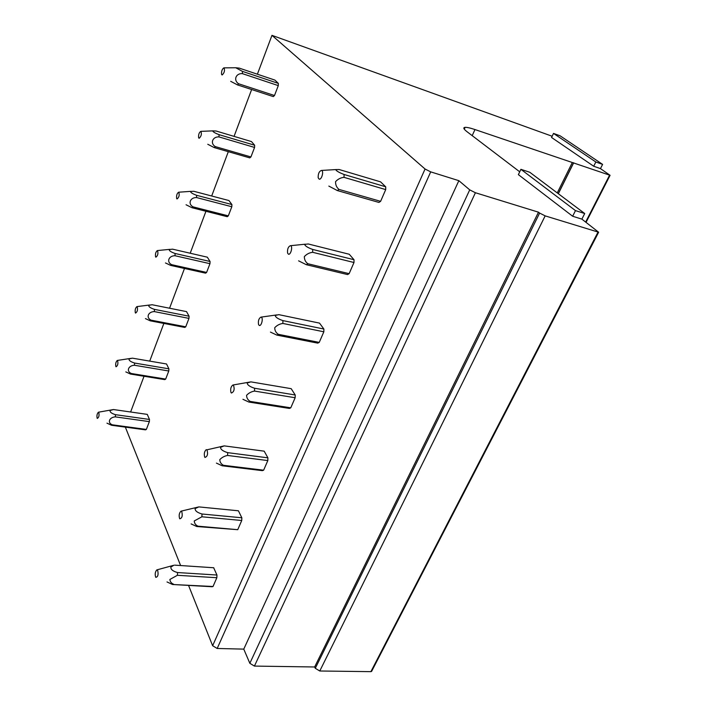<?xml version="1.0" encoding="UTF-8"?>
<svg xmlns="http://www.w3.org/2000/svg" width="707" height="707" viewBox="0 0 707 707"><rect width="100%" height="100%" fill="white"/><g stroke="black" fill="none" stroke-linecap="round" stroke-linejoin="round"><path stroke-width="1.06" d="M257.383 74.217L271.965 35.35L425.057 169.017L430.704 171.872L458.852 180.674L469.722 189.865L249.845 663.307L254.423 666.082L314.642 666.984L315.287 668.309L319.776 670.996L370.892 671.65L371.847 670.908M130.627 411.995L144.034 376.257M149.716 361.109L163.865 323.426M169.565 308.234L184.483 268.474M190.201 253.239L205.949 211.269M211.685 195.998L228.317 151.678M234.061 136.371L251.639 89.524M125.351 427.134L180.612 565.538M188.548 585.405L212.63 645.721L425.057 169.017M385.704 186.798L380.56 181.849L339.183 169.53L335.701 169.583C336.214 170.891 339.007 172.535 344.07 174.488L344.044 177.351L385.713 189.6L385.704 186.798L344.07 174.488M328.835 186.082L337.345 190.563L378.908 202.423L380.613 201.336L385.713 189.6M278.355 83.408L274.943 80.112L239.258 68.119L235.731 67.748L242.474 71.389L242.395 73.634L278.293 85.618L278.355 83.408L242.474 71.389M230.703 81.323L237.481 84.902L273.3 96.603L274.493 95.525L278.293 85.618M354.004 259.716L349.267 254.264L308.217 243.959L304.69 244.401C305 245.93 307.669 247.618 312.706 249.456L312.653 252.302L353.995 262.509L354.004 259.716L312.706 249.456M298.601 260.839L306.325 264.701L347.552 274.563L349.143 273.653L353.995 262.509M254.644 145.235L251.471 141.577L216.086 131.007L212.727 130.883C212.887 131.838 214.999 133.093 219.073 134.666L218.967 136.902L254.573 147.445L254.644 145.235L219.073 134.666M207.77 144.272L214.283 147.613L249.792 157.891L250.923 156.945L254.573 147.445M323.886 329.029L319.511 323.117L278.814 314.65L275.217 315.455C275.412 317.196 277.984 318.919 282.933 320.616L282.862 323.444L323.841 331.795L323.886 329.029L282.933 320.616M270.436 332.087L276.87 335.109L317.743 343.142L319.237 342.4L323.841 331.795M231.905 204.544L228.944 200.549L193.877 191.305L190.554 191.429C190.475 192.498 192.498 193.789 196.634 195.318L196.519 197.545L231.816 206.744L231.905 204.544L196.634 195.318M186.047 204.765L192.039 207.734L227.247 216.696L228.317 215.865L231.816 206.744M295.217 394.983L291.187 388.673L250.852 381.868L247.203 383C247.291 384.935 249.774 386.694 254.626 388.267L254.538 391.077L295.155 397.741L295.217 394.983L254.626 388.267M242.934 399.305L248.864 402.053L289.366 408.434L290.763 407.833L295.155 397.741M210.067 261.493L207.319 257.18L172.552 249.164L169.212 249.536C169.07 250.746 171.032 252.063 175.106 253.495L174.983 255.722L209.961 263.684L210.067 261.493L175.106 253.495M165.473 262.951L170.705 265.417L205.587 273.158L206.603 272.442L209.961 263.684M216.413 463.103L222.201 465.78L262.324 470.65L263.631 470.19L267.82 460.566L267.9 457.836L264.179 451.163L224.225 445.878L206.957 449.811C208.158 453.982 207.496 456.528 204.977 457.447L204.677 457.049C203.863 453.788 204.394 451.313 206.285 449.634M189.078 316.206L186.524 311.619L152.076 304.735L148.717 305.327C148.523 306.67 150.432 308.022 154.444 309.366L154.312 311.584L188.972 318.389L189.078 316.206L154.444 309.366M145.421 318.601L150.211 320.819L184.783 327.429L185.738 326.811L188.972 318.389M191.129 523.914L196.785 526.529L237.746 529.684L241.741 520.493L241.838 517.78L238.418 510.79L198.844 506.901L181.072 511.161M168.902 368.824L166.534 363.981L132.395 358.157L129.019 358.953C128.771 360.42 130.627 361.781 134.586 363.053L134.436 365.254L168.779 370.998L168.902 368.824L134.586 363.053M125.819 371.891L130.512 374.065L164.766 379.624L165.677 379.093L168.779 370.998M211.87 586.722L213.028 586.501L216.846 577.716L216.952 575.03L213.664 567.748M149.486 419.463L147.277 414.382L113.465 409.539L110.08 410.528C109.788 412.101 111.591 413.489 115.48 414.682L115.329 416.874L149.354 421.619L149.486 419.463L115.48 414.682M106.96 423.148L111.565 425.269L145.501 429.856L146.367 429.423L149.354 421.619M519.725 171.819L467.018 131.705C463.562 129.01 462.926 127.56 465.109 127.34C467 127.242 470.288 127.985 474.971 129.558L610.079 175.309L600.464 168.611L602.603 164.386L560.094 135.806L553.519 133.42L595.842 162L602.603 164.386M520.909 169.327L518.372 174.638L572.652 216.245L581.87 219.126L584.716 213.532L529.79 172.278L520.909 169.327L575.489 210.615L584.716 213.532M319.776 670.996L545.159 215.874L598.635 232.232L581.87 219.126M545.159 215.874L539.609 213.072L315.287 668.309M254.423 666.082L475.413 192.737L538.495 212.188L539.609 213.072M475.413 192.737L469.722 189.865M552.149 136.248L271.965 35.35M553.519 133.42L551.557 137.476L593.703 166.242L600.464 168.611M430.704 171.872L217.182 648.478L243.765 649.123L249.845 663.307M217.182 648.478L212.63 645.721M314.642 666.984L538.495 212.188M243.765 649.123L458.852 180.674M558.344 193.727L573.695 162.778M593.703 166.242L595.842 162M572.652 216.245L575.489 210.615M157.617 570.169C158.589 574.561 157.97 576.947 155.77 577.345L155.752 577.327C154.771 574.393 155.125 571.919 156.795 569.913L157.617 570.169M172.8 584.512L212.153 586.739M167.011 581.941L172.535 584.495L213.028 586.501M156.989 569.86L173.781 565.273L170.855 567.076C170.696 569.462 172.923 571.283 177.537 572.546L177.395 575.295L216.846 577.716M177.395 575.295L169.892 579.448C170.06 581.658 171.315 583.266 173.639 584.256M177.537 572.546L216.952 575.03M174.62 565.14L213.797 567.756M98.759 412.34C99.404 415.539 98.909 417.572 97.266 418.42L97.186 418.323C96.612 415.743 97.027 413.71 98.423 412.208L98.759 412.34M146.367 429.423L112.386 424.827L111.565 425.269M112.386 424.827C107.128 422.892 109.187 417.254 115.329 416.874M181.708 511.408C182.786 515.703 182.15 518.169 179.79 518.805L179.64 518.62C178.73 515.527 179.163 513.052 180.939 511.196L181.708 511.408M198.844 506.901L195.105 508.598C195.026 510.852 197.333 512.655 202.025 514.007L201.893 516.782L194.248 520.971C194.39 523.321 195.627 525.054 197.96 526.176L196.785 526.529M197.96 526.176L237.746 529.684M201.893 516.782L241.741 520.493M202.025 514.007L241.838 517.78M117.583 360.543C118.29 363.654 117.777 365.731 116.045 366.783L115.895 366.597C115.365 363.902 115.824 361.851 117.291 360.446L117.583 360.543M165.677 379.093L131.378 373.517L130.512 374.065M131.378 373.517C126.085 371.378 128.223 365.519 134.436 365.254M224.225 445.878L220.531 447.31C220.531 449.413 222.917 451.19 227.689 452.657L227.583 455.449C224.455 456.033 221.857 457.438 219.78 459.665C219.886 462.166 221.105 464.039 223.456 465.303L222.201 465.78M223.456 465.303L263.631 470.19M227.583 455.449L267.82 460.566M227.689 452.657L267.9 457.836M137.149 306.67C137.936 309.693 137.405 311.822 135.567 313.077L135.337 312.812C134.86 309.993 135.391 307.925 136.919 306.599L137.149 306.67M185.738 326.811L151.13 320.174L150.211 320.819M151.13 320.174C145.792 317.805 148.019 311.716 154.312 311.584M233.46 385.165C234.786 389.195 234.105 391.828 231.41 393.039L230.942 392.429C230.252 388.974 230.906 386.508 232.903 385.023L233.46 385.165M254.538 391.077C251.365 391.607 248.705 393.021 246.575 395.328C246.637 397.979 247.848 400.012 250.207 401.426L248.864 402.053M250.207 401.426L290.763 407.833M157.511 250.614C158.377 253.521 157.829 255.713 155.885 257.189L155.575 256.835C155.169 253.884 155.761 251.789 157.361 250.57L157.511 250.614M206.603 272.442L171.677 264.674L170.705 265.417M171.677 264.674C166.304 262.058 168.62 255.713 174.983 255.722M261.316 317.231C263.543 318.177 261.298 326.749 259.186 325.37L258.541 324.513C258.002 320.854 258.797 318.397 260.918 317.134L261.316 317.231M282.862 323.444C279.636 323.912 276.923 325.335 274.723 327.721C274.749 330.549 275.942 332.75 278.302 334.323L276.87 335.109M278.302 334.323L319.237 342.4M178.73 192.224C179.675 195.008 179.11 197.262 177.05 198.976L176.653 198.526C176.326 195.432 176.989 193.32 178.659 192.207L178.73 192.224M228.317 215.865L193.073 206.868L192.039 207.734M193.073 206.868C187.664 203.996 190.077 197.386 196.519 197.545M290.621 245.744C293.034 246.425 290.701 255.298 288.403 254.167L287.581 253.062C287.228 249.182 288.173 246.725 290.409 245.7L290.621 245.744M312.653 252.302C309.383 252.691 306.617 254.122 304.346 256.597C304.328 259.61 305.495 261.997 307.863 263.746L306.325 264.701M307.863 263.746L349.143 273.653M200.841 131.352L200.868 131.352C201.866 134.047 201.283 136.363 199.109 138.298L198.623 137.759C198.375 134.551 199.118 132.412 200.841 131.352M250.923 156.945L215.37 146.623L214.283 147.613M215.37 146.623C209.935 143.477 212.454 136.575 218.967 136.902M321.491 170.44L321.508 170.449C324.098 170.855 321.667 179.993 319.193 179.163L318.185 177.802C318.044 173.71 319.149 171.253 321.491 170.44L335.701 169.583M344.044 177.351C340.721 177.66 337.893 179.101 335.551 181.664C335.48 184.889 336.629 187.47 338.989 189.414L337.345 190.563M338.989 189.414L380.613 201.336M223.916 67.837L224.039 67.863C224.994 70.576 224.358 72.945 222.122 74.977L221.547 74.359C221.371 71.168 222.157 68.994 223.916 67.837M274.493 95.525L238.639 83.779L237.481 84.902M238.639 83.779C233.16 80.324 235.793 73.121 242.395 73.634M598.016 232.117L370.892 671.65M609.584 175.186L585.679 222.025M572.299 162.53L557.257 192.905M472.196 135.647L474.971 129.558M598.635 232.232L371.555 671.482M610.079 175.309L586.068 222.316M573.563 162.813L558.265 193.665M465.109 127.34L464.278 129.169M98.423 412.208L113.155 409.6M117.291 360.446L131.228 358.325M136.919 306.599L150.158 304.947M232.903 385.023L250.313 381.966M157.361 250.57L170.007 249.332M260.918 317.134L276.897 314.898M178.659 192.207L190.846 191.358M290.409 245.7L305.309 244.189M200.868 131.352L212.727 130.883M224.039 67.863L235.731 67.748"/></g></svg>
